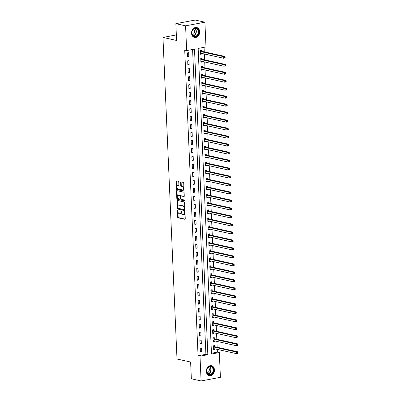 <?xml version="1.0" encoding="UTF-8"?>
<svg xmlns="http://www.w3.org/2000/svg" width="401" height="401" viewBox="0 0 401 401"><rect width="100%" height="100%" fill="white"/><g stroke="black" fill="none" stroke-linecap="round" stroke-linejoin="round"><path stroke-width="0.6" d="M177.578 210.029A0.446 0.261 -100.7 0 0 177.327 210.41L177.618 217.071A0.642 0.371 -100.7 0 0 178.029 217.783L184.906 219.302A0.642 0.371 -100.7 0 0 184.996 219.302A0.642 0.371 -100.7 0 0 185.257 218.761L184.966 212.099A0.446 0.261 -100.7 0 0 184.435 211.979L184.47 212.841A2.05 1.188 -100.7 0 1 183.628 214.585A2.05 1.188 -100.7 0 1 183.337 214.58L182.761 214.45A2.05 1.188 -100.7 0 1 181.452 212.174L181.417 211.312A0.446 0.261 -100.7 0 0 180.881 211.197L180.916 212.059A2.05 1.188 -100.7 0 1 180.074 213.798A2.05 1.188 -100.7 0 1 179.783 213.793L179.212 213.668A2.05 1.188 -100.7 0 1 177.899 211.387L177.864 210.525A0.446 0.261 -100.7 0 0 177.578 210.029M199.683 31.719A5.083 4.025 -77.5 0 1 194.51 37.448A5.083 4.025 -77.5 0 1 191.538 33.248A5.083 4.025 -77.5 0 1 196.711 27.519A5.083 4.025 -77.5 0 1 199.683 31.719M214.45 369.902A5.083 4.025 -77.5 0 1 209.277 375.632A5.083 4.025 -77.5 0 1 206.304 371.436A5.083 4.025 -77.5 0 1 211.472 365.702A5.083 4.025 -77.5 0 1 214.45 369.902M178.756 182.024A0.642 0.371 -100.7 0 0 178.345 181.312L176.415 180.886A0.642 0.371 -100.7 0 0 176.325 180.886A0.642 0.371 -100.7 0 0 176.064 181.427L176.385 188.826A0.642 0.371 -100.7 0 0 176.796 189.538L183.673 191.061A0.642 0.371 -100.7 0 0 183.763 191.061A0.642 0.371 -100.7 0 0 184.024 190.515L183.703 183.122A0.642 0.371 -100.7 0 0 183.292 182.41L180.961 181.894A0.642 0.371 -100.7 0 0 180.871 181.889A0.642 0.371 -100.7 0 0 180.61 182.435L180.746 185.603A0.642 0.371 -100.7 0 0 181.157 186.315L182.31 186.57A1.709 0.992 -100.7 0 1 183.392 188.264A1.709 0.992 -100.7 0 1 182.701 189.929A1.709 0.992 -100.7 0 1 182.46 189.924L177.929 188.921A1.709 0.992 -100.7 0 1 176.851 187.222A1.709 0.992 -100.7 0 1 177.543 185.563A1.709 0.992 -100.7 0 1 177.783 185.568L178.54 185.733A0.642 0.371 -100.7 0 0 178.63 185.733A0.642 0.371 -100.7 0 0 178.891 185.192L178.756 182.024M201.086 380.95L191.352 378.8L190.62 362.033L177.001 359.02L162.956 37.438L176.58 40.451L175.849 23.684L185.578 25.839L204.901 22.2L205.984 46.952L198.149 48.426L211.492 354.038L219.327 352.564L220.405 377.316L201.086 380.95L200.004 356.203L207.838 354.725L194.495 49.112L186.66 50.586L185.578 25.839M186.66 50.586L184.716 50.16L198.059 355.772L200.004 356.203M177.267 200.385A0.642 0.371 -100.7 0 0 177.177 200.38A0.642 0.371 -100.7 0 0 176.911 200.926L177.237 208.325A0.642 0.371 -100.7 0 0 177.648 209.036L184.52 210.555A0.642 0.371 -100.7 0 0 184.615 210.56A0.642 0.371 -100.7 0 0 184.876 210.014L184.555 202.615A0.642 0.371 -100.7 0 0 184.144 201.904L177.267 200.385M176.811 198.575L176.485 191.177A0.642 0.371 -100.7 0 1 176.751 190.635A0.642 0.371 -100.7 0 1 176.841 190.635L183.718 192.159A0.642 0.371 -100.7 0 1 184.129 192.866L184.265 196.034A0.642 0.371 -100.7 0 1 184.004 196.58A0.642 0.371 -100.7 0 1 183.914 196.575L181.122 195.959A0.642 0.371 -100.7 0 0 181.031 195.959A0.642 0.371 -100.7 0 0 180.771 196.5L180.861 198.6A0.642 0.371 -100.7 0 0 181.272 199.312L184.174 199.954A0.446 0.261 -100.7 0 1 184.209 200.836L177.222 199.287A0.642 0.371 -100.7 0 1 176.811 198.575L177.332 198.475L177.011 191.082L176.485 191.177M198.059 355.772L205.893 354.299L192.58 49.473M201.703 351.862L201.538 348.033L200.229 348.279L200.4 352.108L201.703 351.862L200.375 351.572M201.357 343.883L201.187 340.048L199.883 340.294L200.049 344.128L201.357 343.883L200.029 343.587M201.006 335.898L200.841 332.063L199.533 332.309L199.703 336.143L201.006 335.898L199.678 335.602M200.66 327.913L200.49 324.083L199.187 324.329L199.352 328.158L200.66 327.913L199.332 327.617M200.31 319.928L200.144 316.098L198.836 316.344L199.006 320.173L200.31 319.928L198.981 319.637M199.964 311.948L199.793 308.113L198.49 308.359L198.655 312.194L199.964 311.948L198.63 311.652M199.613 303.963L199.447 300.128L198.139 300.374L198.31 304.209L199.613 303.963L198.284 303.667M199.267 295.978L199.096 292.149L197.793 292.394L197.959 296.224L199.267 295.978L197.934 295.687M198.916 287.993L198.751 284.164L197.442 284.409L197.613 288.239L198.916 287.993L197.588 287.702M198.565 280.013L198.4 276.179L197.097 276.424L197.262 280.259L198.565 280.013L197.237 279.718M198.219 272.028L198.054 268.194L196.746 268.439L196.911 272.274L198.219 272.028L196.891 271.733M197.868 264.043L197.703 260.214L196.4 260.46L196.565 264.289L197.868 264.043L196.54 263.753M197.523 256.059L197.352 252.229L196.049 252.475L196.214 256.309L197.523 256.059L196.194 255.768M197.172 248.079L197.006 244.244L195.698 244.49L195.868 248.324L197.172 248.079L195.843 247.783M196.826 240.094L196.655 236.259L195.352 236.51L195.518 240.339L196.826 240.094L195.498 239.798M196.475 232.109L196.31 228.279L195.001 228.525L195.172 232.354L196.475 232.109L195.147 231.818M196.129 224.129L195.959 220.294L194.655 220.54L194.821 224.375L196.129 224.129L194.796 223.833M195.778 216.144L195.613 212.309L194.305 212.555L194.475 216.39L195.778 216.144L194.45 215.848M195.432 208.159L195.262 204.33L193.959 204.575L194.124 208.405L195.432 208.159L194.099 207.863M195.081 200.174L194.916 196.345L193.608 196.59L193.778 200.42L195.081 200.174L193.753 199.883M194.731 192.194L194.565 188.36L193.262 188.605L193.427 192.44L194.731 192.194L193.402 191.899M194.385 184.209L194.219 180.375L192.911 180.62L193.076 184.455L194.385 184.209L193.056 183.914M194.034 176.224L193.868 172.395L192.565 172.641L192.731 176.47L194.034 176.224L192.706 175.929M193.688 168.24L193.518 164.41L192.214 164.656L192.38 168.485L193.688 168.24L192.36 167.949M193.337 160.26L193.172 156.425L191.863 156.671L192.034 160.505L193.337 160.26L192.009 159.964M192.991 152.275L192.821 148.44L191.518 148.686L191.683 152.52L192.991 152.275L191.663 151.979M192.64 144.29L192.475 140.46L191.167 140.706L191.337 144.535L192.64 144.29L191.312 143.994M192.295 136.305L192.124 132.475L190.821 132.721L190.986 136.551L192.295 136.305L190.966 136.014M191.944 128.325L191.778 124.49L190.47 124.736L190.64 128.571L191.944 128.325L190.615 128.029M191.598 120.34L191.427 116.506L190.124 116.751L190.29 120.586L191.598 120.34L190.264 120.044M191.247 112.355L191.082 108.526L189.773 108.771L189.944 112.601L191.247 112.355L189.919 112.064M190.901 104.37L190.731 100.541L189.427 100.786L189.593 104.616L190.901 104.37L189.568 104.08M190.55 96.39L190.385 92.556L189.077 92.801L189.247 96.636L190.55 96.39L189.222 96.095M190.199 88.405L190.034 84.571L188.731 84.817L188.896 88.651L190.199 88.405L188.871 88.11M189.853 80.421L189.688 76.591L188.38 76.837L188.545 80.666L189.853 80.421L188.525 80.13M189.503 72.436L189.337 68.606L188.034 68.852L188.199 72.681L189.503 72.436L188.174 72.145M189.157 64.456L188.986 60.621L187.683 60.867L187.848 64.701L189.157 64.456L187.828 64.16M188.806 56.471L188.64 52.636L187.332 52.882L187.503 56.716L188.806 56.471L187.478 56.175M211.457 353.246L217.382 352.133L217.262 349.386M217.167 347.251L216.911 341.406M216.821 339.266L216.565 333.421M216.47 331.286L216.214 325.437M216.119 323.301L215.868 317.452M215.773 315.316L215.517 309.472M215.422 307.331L215.167 301.487M215.076 299.352L214.821 293.502M214.725 291.367L214.47 285.517M214.38 283.382L214.124 277.537M214.029 275.397L213.773 269.552M213.683 267.417L213.427 261.567M213.332 259.432L213.076 253.582M212.986 251.447L212.73 245.602M212.635 243.462L212.38 237.618M212.289 235.482L212.034 229.633M211.939 227.497L211.683 221.648M211.588 219.512L211.337 213.668M211.242 211.533L210.986 205.683M210.891 203.548L210.635 197.698M210.545 195.563L210.289 189.718M210.194 187.578L209.939 181.733M209.848 179.598L209.593 173.748M209.497 171.613L209.242 165.763M209.152 163.628L208.896 157.783M208.801 155.643L208.545 149.799M208.455 147.663L208.199 141.814M208.104 139.678L207.848 133.829M207.758 131.693L207.502 125.849M207.407 123.709L207.152 117.864M207.056 115.729L206.801 109.879M206.71 107.744L206.455 101.894M206.36 99.759L206.104 93.914M206.014 91.774L205.758 85.929M205.663 83.794L205.407 77.944M205.317 75.809L205.061 69.959M204.966 67.824L204.71 61.98M204.62 59.839L204.365 53.995M204.269 51.859L204.069 47.313M214.64 346.614L214.595 345.577L213.287 345.822L213.452 349.652L214.761 349.406L214.735 348.83M214.289 338.629L214.244 337.592L212.941 337.837L213.106 341.667L214.41 341.421L214.385 340.845M213.944 330.645L213.893 329.607L212.59 329.853L212.756 333.687L214.064 333.442L214.039 332.86M213.593 322.665L213.548 321.622L212.239 321.868L212.41 325.702L213.713 325.457L213.688 324.88M213.242 314.68L213.197 313.642L211.893 313.888L212.059 317.717L213.367 317.472L213.342 316.895M212.896 306.695L212.851 305.657L211.543 305.903L211.713 309.737L213.016 309.487L212.991 308.91M212.545 298.715L212.5 297.672L211.197 297.918L211.362 301.752L212.67 301.507L212.645 300.925M212.199 290.73L212.154 289.687L210.846 289.938L211.016 293.768L212.319 293.522L212.294 292.946M211.848 282.745L211.803 281.708L210.5 281.953L210.665 285.783L211.974 285.537L211.949 284.961M211.502 274.76L211.457 273.723L210.149 273.968L210.319 277.803L211.623 277.557L211.598 276.976M211.152 266.78L211.106 265.738L209.803 265.983L209.969 269.818L211.277 269.572L211.247 268.991M210.806 258.795L210.761 257.758L209.452 258.003L209.623 261.833L210.926 261.587L210.901 261.011M210.455 250.81L210.41 249.773L209.106 250.018L209.272 253.848L210.575 253.602L210.55 253.026M210.109 242.826L210.064 241.788L208.756 242.034L208.921 245.868L210.229 245.623L210.204 245.041M209.758 234.846L209.713 233.803L208.41 234.049L208.575 237.883L209.878 237.638L209.853 237.061M209.407 226.861L209.362 225.823L208.059 226.069L208.224 229.898L209.533 229.653L209.507 229.076M209.061 218.876L209.016 217.838L207.708 218.084L207.878 221.913L209.182 221.668L209.157 221.091M208.71 210.891L208.665 209.853L207.362 210.099L207.528 213.933L208.836 213.688L208.811 213.106M208.365 202.911L208.32 201.868L207.011 202.114L207.182 205.949L208.485 205.703L208.46 205.127M208.014 194.926L207.969 193.889L206.665 194.134L206.831 197.964L208.139 197.718L208.114 197.142M207.668 186.941L207.623 185.904L206.315 186.149L206.485 189.979L207.788 189.733L207.763 189.157M207.317 178.956L207.272 177.919L205.969 178.164L206.134 181.999L207.442 181.753L207.417 181.172M206.971 170.976L206.926 169.934L205.618 170.179L205.788 174.014L207.091 173.768L207.066 173.192M206.62 162.991L206.575 161.954L205.272 162.199L205.437 166.029L206.741 165.783L206.715 165.207M206.274 155.007L206.229 153.969L204.921 154.215L205.086 158.044L206.395 157.799L206.37 157.222M205.924 147.022L205.878 145.984L204.575 146.23L204.741 150.064L206.044 149.819L206.019 149.237M205.578 139.042L205.528 137.999L204.224 138.245L204.39 142.079L205.698 141.834L205.673 141.257M205.227 131.057L205.182 130.019L203.873 130.265L204.044 134.094L205.347 133.849L205.322 133.272M204.876 123.072L204.831 122.034L203.528 122.28L203.693 126.109L205.001 125.864L204.976 125.287M204.53 115.087L204.485 114.049L203.177 114.295L203.347 118.13L204.65 117.884L204.625 117.303M204.179 107.107L204.134 106.064L202.831 106.31L202.996 110.145L204.304 109.899L204.279 109.323M203.833 99.122L203.788 98.085L202.48 98.33L202.65 102.16L203.954 101.914L203.929 101.338M203.482 91.137L203.437 90.1L202.134 90.345L202.299 94.18L203.608 93.934L203.583 93.353M203.137 83.157L203.091 82.115L201.783 82.36L201.954 86.195L203.257 85.949L203.232 85.368M202.786 75.172L202.741 74.135L201.437 74.38L201.603 78.21L202.911 77.964L202.886 77.388M202.44 67.188L202.395 66.15L201.086 66.396L201.257 70.225L202.56 69.98L202.535 69.403M202.089 59.203L202.044 58.165L200.741 58.411L200.906 62.245L202.209 62L202.184 61.418M201.743 51.223L201.698 50.18L200.39 50.426L200.555 54.26L201.863 54.015L201.838 53.438M176.34 34.922L162.956 37.438M175.849 23.684L195.172 20.05L204.901 22.2M217.382 352.133L219.327 352.564M205.893 354.299L207.838 354.725M214.761 349.406L213.432 349.116M214.41 341.421L213.081 341.131M214.064 333.442L212.736 333.146M213.713 325.457L212.385 325.161M213.367 317.472L212.039 317.181M213.016 309.487L211.688 309.196M212.67 301.507L211.342 301.211M212.319 293.522L210.991 293.226M211.974 285.537L210.64 285.246M211.623 277.557L210.294 277.261M211.277 269.572L209.944 269.277M210.926 261.587L209.598 261.292M210.575 253.602L209.247 253.312M210.229 245.623L208.901 245.327M209.878 237.638L208.55 237.342M209.533 229.653L208.204 229.357M209.182 221.668L207.853 221.377M208.836 213.688L207.507 213.392M208.485 205.703L207.157 205.407M208.139 197.718L206.806 197.422M207.788 189.733L206.46 189.442M207.442 181.753L206.109 181.458M207.091 173.768L205.763 173.473M206.741 165.783L205.412 165.493M206.395 157.799L205.066 157.508M206.044 149.819L204.716 149.523M205.698 141.834L204.37 141.538M205.347 133.849L204.019 133.558M205.001 125.864L203.673 125.573M204.65 117.884L203.322 117.588M204.304 109.899L202.976 109.603M203.954 101.914L202.625 101.623M203.608 93.934L202.274 93.639M203.257 85.949L201.929 85.654M202.911 77.964L201.578 77.669M202.56 69.98L201.232 69.689M202.209 62L200.881 61.704M201.863 54.015L200.535 53.719M180.074 213.798L180.595 213.698A2.05 1.188 -100.7 0 0 181.442 211.959L180.916 212.059M181.407 211.242L181.442 211.959M183.628 214.585L184.149 214.485A2.05 1.188 -100.7 0 0 184.991 212.746L184.47 212.841M184.961 212.029L184.991 212.746M177.854 210.46L178.139 216.971A0.642 0.371 -100.7 0 0 178.55 217.683L185.182 219.152M177.513 200.44A0.642 0.371 -100.7 0 0 177.437 200.826L177.758 208.224A0.642 0.371 -100.7 0 0 178.169 208.936L184.801 210.405M177.743 207.753A0.446 0.261 -100.7 0 0 178.029 208.249L184.064 209.588A0.446 0.261 -100.7 0 0 184.315 209.207L184.275 208.299A2.05 1.188 -100.7 0 0 182.961 206.019L178.836 205.106A2.05 1.188 -100.7 0 0 178.545 205.101A2.05 1.188 -100.7 0 0 177.703 206.846L177.743 207.753M184.184 209.563L184.585 209.487A0.446 0.261 -100.7 0 0 184.836 209.106L184.315 209.207M178.545 205.101L179.067 205.001A2.05 1.188 -100.7 0 1 179.357 205.011L183.483 205.924A2.05 1.188 -100.7 0 1 184.796 208.199L184.836 209.106M177.087 190.691A0.642 0.371 -100.7 0 0 177.011 191.082M184.189 196.425L181.643 195.863A0.642 0.371 -100.7 0 0 181.553 195.858A0.642 0.371 -100.7 0 0 181.473 195.894M184.43 200.67L177.222 199.287M178.229 195.317A1.709 0.992 -100.7 0 0 177.984 195.312A1.709 0.992 -100.7 0 0 177.297 196.976A1.709 0.992 -100.7 0 0 178.375 198.675L179.969 199.026A0.642 0.371 -100.7 0 0 180.064 199.026A0.642 0.371 -100.7 0 0 180.325 198.485L180.234 196.385A0.642 0.371 -100.7 0 0 179.823 195.673L178.229 195.317L178.751 195.222A1.709 0.992 -100.7 0 0 178.51 195.217L177.984 195.312M180.495 198.926A0.642 0.371 -100.7 0 0 180.585 198.931A0.642 0.371 -100.7 0 0 180.846 198.385L180.325 198.485M178.751 195.222L180.345 195.573A0.642 0.371 -100.7 0 1 180.756 196.284L180.846 198.385M177.332 198.475A0.642 0.371 -100.7 0 0 177.743 199.187M177.543 185.563L178.064 185.462A1.709 0.992 -100.7 0 1 178.305 185.468L178.816 185.583M182.701 189.929L183.222 189.828A1.709 0.992 -100.7 0 0 183.914 188.169A1.709 0.992 -100.7 0 0 182.836 186.47L182.31 186.57M181.207 181.949A0.642 0.371 -100.7 0 0 181.132 182.335L181.267 185.503A0.642 0.371 -100.7 0 0 181.678 186.214L182.836 186.47M176.661 180.941A0.642 0.371 -100.7 0 0 176.585 181.332L176.906 188.731A0.642 0.371 -100.7 0 0 177.317 189.442L183.949 190.906M213.422 348.89L214.039 348.675M213.407 348.614L213.457 348.594A0.652 0.376 79.3 0 1 213.507 348.574A0.652 0.376 79.3 0 1 213.603 348.579L236.64 353.677L236.575 352.078L237.878 351.832L214.836 346.735A0.652 0.376 79.3 0 1 214.69 346.659L213.638 345.757M237.492 352.594L237.517 353.236L238.044 353.136L238.014 352.499L236.575 352.078L213.532 346.98A0.652 0.376 79.3 0 1 213.382 346.905L213.332 346.86M238.044 353.136L237.948 353.431L236.64 353.677L237.517 353.236M237.878 351.832L238.014 352.499M213.071 340.905L213.688 340.69M213.061 340.629L213.106 340.609A0.652 0.376 79.3 0 1 213.162 340.594A0.652 0.376 79.3 0 1 213.252 340.594L236.294 345.692L236.224 344.093L237.532 343.847L214.49 338.755A0.652 0.376 79.3 0 1 214.34 338.675L213.287 337.772M237.141 344.614L237.171 345.251L237.693 345.151L237.663 344.514L236.224 344.093L213.182 339A0.652 0.376 79.3 0 1 213.036 338.92L212.986 338.875M237.693 345.151L237.598 345.446L236.294 345.692L237.171 345.251M237.532 343.847L237.663 344.514M212.725 332.925L213.342 332.71M212.71 332.645L212.761 332.624A0.652 0.376 79.3 0 1 212.811 332.609A0.652 0.376 79.3 0 1 212.901 332.609L235.943 337.707L235.878 336.113L237.181 335.868L214.139 330.77A0.652 0.376 79.3 0 1 213.994 330.69L212.941 329.787M236.796 336.629L236.821 337.266L237.347 337.171L237.317 336.529L235.878 336.113L212.836 331.015A0.652 0.376 79.3 0 1 212.685 330.935L212.635 330.89M237.347 337.171L235.943 337.707L236.821 337.266M237.181 335.868L237.317 336.529M212.375 324.94L212.991 324.725M212.365 324.665L212.41 324.64A0.652 0.376 79.3 0 1 212.46 324.625A0.652 0.376 79.3 0 1 212.555 324.63L235.598 329.727L235.527 328.128L236.831 327.883L213.788 322.785A0.652 0.376 79.3 0 1 213.643 322.705L212.59 321.803M236.445 328.645L236.475 329.286L236.996 329.186L236.966 328.549L235.527 328.128L212.485 323.031A0.652 0.376 79.3 0 1 212.34 322.95L212.289 322.91M236.996 329.186L236.901 329.482L235.598 329.727L236.475 329.286M236.831 327.883L236.966 328.549M212.029 316.955L212.64 316.74M212.014 316.68L212.064 316.66A0.652 0.376 79.3 0 1 212.114 316.64A0.652 0.376 79.3 0 1 212.204 316.645L235.247 321.742L235.176 320.143L236.485 319.898L213.442 314.8A0.652 0.376 79.3 0 1 213.297 314.725L212.239 313.823M236.099 320.66L236.124 321.301L236.645 321.201L236.62 320.564L235.176 320.143L212.134 315.046A0.652 0.376 79.3 0 1 211.989 314.97L211.939 314.925M236.645 321.201L236.555 321.497L235.247 321.742L236.124 321.301M236.485 319.898L236.62 320.564M211.663 366.534A4.401 3.484 -77.5 0 1 213.212 372.183A4.401 3.484 -77.5 0 1 208.465 374.664A4.401 3.484 -77.5 0 1 206.916 369.02A4.401 3.484 -77.5 0 1 211.663 366.534M208.39 374.323A4.075 3.223 102.5 0 0 208.991 374.534A4.075 3.223 102.5 0 0 212.916 371.642A4.075 3.223 102.5 0 0 211.352 366.795A4.075 3.223 102.5 0 0 210.751 366.579A4.075 3.223 102.5 0 0 206.826 369.471A4.075 3.223 102.5 0 0 208.39 374.323M208.194 367.311A2.902 2.296 -77.5 0 1 209.272 370.424A2.902 2.296 -77.5 0 1 206.981 372.795M208.816 375.491A5.053 4 102.5 0 0 208.971 375.531A5.053 4 102.5 0 0 213.843 371.948A5.053 4 102.5 0 0 211.903 365.933A5.053 4 102.5 0 0 211.157 365.667A5.053 4 102.5 0 0 210.996 365.637M191.773 33.077A4.401 3.484 -77.5 0 1 195.112 28.105A4.401 3.484 -77.5 0 1 198.826 31.749A4.401 3.484 -77.5 0 1 195.487 36.727A4.401 3.484 -77.5 0 1 191.773 33.077M198.37 31.759A4.075 3.223 102.5 0 0 195.984 28.391A4.075 3.223 102.5 0 0 191.838 32.987A4.075 3.223 102.5 0 0 194.224 36.351A4.075 3.223 102.5 0 0 198.37 31.759M193.432 29.123A2.902 2.296 -77.5 0 1 194.585 31.308A2.902 2.296 -77.5 0 1 192.219 34.611M194.049 37.308A5.053 4 102.5 0 0 194.209 37.348A5.053 4 102.5 0 0 199.347 31.654A5.053 4 102.5 0 0 196.39 27.484A5.053 4 102.5 0 0 196.229 27.448M211.678 308.97L212.294 308.755M211.668 308.695L211.713 308.675A0.652 0.376 79.3 0 1 211.763 308.66A0.652 0.376 79.3 0 1 211.858 308.66L234.901 313.757L234.831 312.163L236.134 311.918L213.091 306.82A0.652 0.376 79.3 0 1 212.946 306.74L211.893 305.838M235.748 312.68L235.778 313.316L236.299 313.221L236.269 312.579L234.831 312.163L211.788 307.066A0.652 0.376 79.3 0 1 211.643 306.986L211.588 306.94M236.299 313.221L234.901 313.757L235.778 313.316M236.134 311.918L236.269 312.579M211.332 300.991L211.944 300.775M211.317 300.71L211.367 300.69A0.652 0.376 79.3 0 1 211.417 300.675A0.652 0.376 79.3 0 1 211.507 300.675L234.55 305.773L234.48 304.179L235.788 303.933L212.746 298.835A0.652 0.376 79.3 0 1 212.595 298.755L211.543 297.853M235.402 304.695L235.427 305.331L235.948 305.236L235.923 304.595L234.48 304.179L211.437 299.081A0.652 0.376 79.3 0 1 211.292 299.001L211.242 298.961M235.948 305.236L234.55 305.773L235.427 305.331M235.788 303.933L235.923 304.595M210.981 293.006L211.598 292.79M210.971 292.73L211.016 292.705A0.652 0.376 79.3 0 1 211.066 292.69A0.652 0.376 79.3 0 1 211.162 292.695L234.204 297.793L234.134 296.194L235.437 295.948L212.395 290.85A0.652 0.376 79.3 0 1 212.249 290.77L211.197 289.868M235.051 296.71L235.081 297.352L235.603 297.251L235.572 296.615L234.134 296.194L211.091 291.096A0.652 0.376 79.3 0 1 210.941 291.016L210.891 290.976M235.603 297.251L235.507 297.547L234.204 297.793L235.081 297.352M235.437 295.948L235.572 296.615M210.635 285.021L211.247 284.805M210.62 284.745L210.67 284.725A0.652 0.376 79.3 0 1 210.72 284.705A0.652 0.376 79.3 0 1 210.811 284.71L233.853 289.808L233.783 288.209L235.091 287.963L212.049 282.865A0.652 0.376 79.3 0 1 211.898 282.79L210.846 281.888M234.705 288.725L234.73 289.367L235.252 289.266L235.227 288.63L233.783 288.209L210.741 283.111A0.652 0.376 79.3 0 1 210.595 283.036L210.545 282.991M235.252 289.266L235.161 289.562L233.853 289.808L234.73 289.367M235.091 287.963L235.227 288.63M210.284 277.041L210.901 276.82M210.274 276.76L210.319 276.74A0.652 0.376 79.3 0 1 210.37 276.725A0.652 0.376 79.3 0 1 210.465 276.725L233.507 281.823L233.437 280.229L234.74 279.983L211.698 274.885A0.652 0.376 79.3 0 1 211.553 274.805L210.5 273.903M234.354 280.745L234.385 281.382L234.906 281.286L234.876 280.645L233.437 280.229L210.395 275.131A0.652 0.376 79.3 0 1 210.244 275.051L210.194 275.006M234.906 281.286L233.507 281.823L234.385 281.382M234.74 279.983L234.876 280.645M209.934 269.056L210.55 268.84M209.923 268.78L209.974 268.755A0.652 0.376 79.3 0 1 210.024 268.74A0.652 0.376 79.3 0 1 210.114 268.74L233.156 273.838L233.086 272.244L234.395 271.998L211.352 266.901A0.652 0.376 79.3 0 1 211.202 266.82L210.149 265.918M234.004 272.76L234.034 273.397L234.555 273.302L234.53 272.66L233.086 272.244L210.044 267.146A0.652 0.376 79.3 0 1 209.898 267.066L209.848 267.026M234.555 273.302L233.156 273.838L234.034 273.397M234.395 271.998L234.53 272.66M209.588 261.071L210.204 260.856M209.573 260.795L209.623 260.77A0.652 0.376 79.3 0 1 209.673 260.755A0.652 0.376 79.3 0 1 209.768 260.76L232.811 265.858L232.74 264.259L234.044 264.013L211.001 258.916A0.652 0.376 79.3 0 1 210.856 258.835L209.803 257.933M233.658 264.775L233.683 265.417L234.209 265.317L234.179 264.68L232.74 264.259L209.698 259.161A0.652 0.376 79.3 0 1 209.548 259.081L209.497 259.041M234.209 265.317L234.114 265.612L232.811 265.858L233.683 265.417M234.044 264.013L234.179 264.68M209.237 253.086L209.853 252.871M209.227 252.81L209.272 252.79A0.652 0.376 79.3 0 1 209.327 252.775A0.652 0.376 79.3 0 1 209.417 252.775L232.46 257.873L232.39 256.274L233.698 256.028L210.655 250.931A0.652 0.376 79.3 0 1 210.505 250.856L209.452 249.953M233.307 256.795L233.337 257.432L233.858 257.332L233.833 256.695L232.39 256.274L209.347 251.176A0.652 0.376 79.3 0 1 209.202 251.101L209.152 251.056M233.858 257.332L233.763 257.627L232.46 257.873L233.337 257.432M233.698 256.028L233.833 256.695M208.891 245.106L209.507 244.886M208.876 244.826L208.926 244.805A0.652 0.376 79.3 0 1 208.976 244.79A0.652 0.376 79.3 0 1 209.071 244.79L232.109 249.888L232.044 248.294L233.347 248.049L210.304 242.951A0.652 0.376 79.3 0 1 210.159 242.871L209.106 241.968M232.961 248.81L232.986 249.447L233.512 249.352L233.482 248.71L232.044 248.294L209.001 243.196A0.652 0.376 79.3 0 1 208.851 243.116L208.801 243.071M233.512 249.352L232.109 249.888L232.986 249.447M233.347 248.049L233.482 248.71M208.54 237.121L209.157 236.906M208.53 236.846L208.575 236.821A0.652 0.376 79.3 0 1 208.625 236.806A0.652 0.376 79.3 0 1 208.72 236.806L231.763 241.903L231.693 240.309L232.996 240.064L209.959 234.966A0.652 0.376 79.3 0 1 209.808 234.886L208.756 233.983M232.61 240.826L232.64 241.462L233.161 241.367L233.131 240.725L231.693 240.309L208.65 235.212A0.652 0.376 79.3 0 1 208.505 235.131L208.455 235.091M233.161 241.367L231.763 241.903L232.64 241.462M232.996 240.064L233.131 240.725M208.194 229.136L208.806 228.921M208.179 228.861L208.229 228.841A0.652 0.376 79.3 0 1 208.279 228.821A0.652 0.376 79.3 0 1 208.37 228.826L231.412 233.923L231.342 232.324L232.65 232.079L209.608 226.981A0.652 0.376 79.3 0 1 209.462 226.906L208.41 226.004M232.264 232.841L232.289 233.482L232.811 233.382L232.786 232.745L231.342 232.324L208.304 227.227A0.652 0.376 79.3 0 1 208.154 227.151L208.104 227.106M232.811 233.382L232.72 233.678L231.412 233.923L232.289 233.482M232.65 232.079L232.786 232.745M207.843 221.151L208.46 220.936M207.833 220.876L207.878 220.856A0.652 0.376 79.3 0 1 207.929 220.841A0.652 0.376 79.3 0 1 208.024 220.841L231.066 225.938L230.996 224.339L232.299 224.094L209.257 218.996A0.652 0.376 79.3 0 1 209.111 218.921L208.059 218.019M231.913 224.861L231.943 225.497L232.465 225.397L232.435 224.76L230.996 224.339L207.954 219.242A0.652 0.376 79.3 0 1 207.808 219.167L207.753 219.121M232.465 225.397L232.369 225.693L231.066 225.938L231.943 225.497M232.299 224.094L232.435 224.76M207.497 213.172L208.109 212.951M207.482 212.891L207.533 212.871A0.652 0.376 79.3 0 1 207.583 212.856A0.652 0.376 79.3 0 1 207.673 212.856L230.715 217.954L230.645 216.36L231.953 216.114L208.911 211.016A0.652 0.376 79.3 0 1 208.766 210.936L207.708 210.034M231.567 216.876L231.593 217.512L232.114 217.417L232.089 216.776L230.645 216.36L207.603 211.262A0.652 0.376 79.3 0 1 207.457 211.182L207.407 211.137M232.114 217.417L230.715 217.954L231.593 217.512M231.953 216.114L232.089 216.776M207.147 205.187L207.763 204.971M207.137 204.911L207.182 204.886A0.652 0.376 79.3 0 1 207.232 204.871A0.652 0.376 79.3 0 1 207.327 204.871L230.369 209.969L230.299 208.375L231.603 208.129L208.56 203.031A0.652 0.376 79.3 0 1 208.415 202.951L207.362 202.049M231.217 208.891L231.247 209.533L231.768 209.432L231.738 208.791L230.299 208.375L207.257 203.277A0.652 0.376 79.3 0 1 207.111 203.197L207.056 203.157M231.768 209.432L231.673 209.723L230.369 209.969L231.247 209.533M231.603 208.129L231.738 208.791M206.801 197.202L207.412 196.986M206.786 196.926L206.836 196.906A0.652 0.376 79.3 0 1 206.886 196.886A0.652 0.376 79.3 0 1 206.976 196.891L230.019 201.989L229.948 200.39L231.257 200.144L208.214 195.046A0.652 0.376 79.3 0 1 208.064 194.971L207.011 194.069M230.871 200.906L230.896 201.548L231.417 201.447L231.392 200.811L229.948 200.39L206.906 195.292A0.652 0.376 79.3 0 1 206.761 195.217L206.71 195.172M231.417 201.447L231.327 201.743L230.019 201.989L230.896 201.548M231.257 200.144L231.392 200.811M206.45 189.217L207.066 189.001M206.44 188.941L206.485 188.921A0.652 0.376 79.3 0 1 206.535 188.906A0.652 0.376 79.3 0 1 206.63 188.906L229.673 194.004L229.603 192.405L230.906 192.159L207.863 187.061A0.652 0.376 79.3 0 1 207.718 186.986L206.665 186.084M230.52 192.926L230.55 193.563L231.071 193.462L231.041 192.826L229.603 192.405L206.56 187.307A0.652 0.376 79.3 0 1 206.41 187.232L206.36 187.187M231.071 193.462L230.976 193.758L229.673 194.004L230.55 193.563M230.906 192.159L231.041 192.826M206.099 181.237L206.715 181.021M206.089 180.956L206.139 180.936A0.652 0.376 79.3 0 1 206.189 180.921A0.652 0.376 79.3 0 1 206.279 180.921L229.322 186.019L229.252 184.425L230.56 184.179L207.517 179.082A0.652 0.376 79.3 0 1 207.367 179.001L206.315 178.099M230.169 184.941L230.199 185.578L230.72 185.483L230.695 184.841L229.252 184.425L206.209 179.327A0.652 0.376 79.3 0 1 206.064 179.247L206.014 179.202M230.72 185.483L229.322 186.019L230.199 185.578M230.56 184.179L230.695 184.841M205.753 173.252L206.37 173.037M205.743 172.976L205.788 172.951A0.652 0.376 79.3 0 1 205.838 172.936A0.652 0.376 79.3 0 1 205.934 172.941L228.976 178.034L228.906 176.44L230.209 176.194L207.167 171.097A0.652 0.376 79.3 0 1 207.021 171.016L205.969 170.114M229.823 176.956L229.853 177.598L230.375 177.498L230.344 176.861L228.906 176.44L205.863 171.342A0.652 0.376 79.3 0 1 205.713 171.262L205.663 171.222M230.375 177.498L230.279 177.788L228.976 178.034L229.853 177.598M230.209 176.194L230.344 176.861M205.402 165.267L206.019 165.052M205.392 164.991L205.442 164.971A0.652 0.376 79.3 0 1 205.492 164.951A0.652 0.376 79.3 0 1 205.583 164.956L228.625 170.054L228.555 168.455L229.863 168.209L206.821 163.112A0.652 0.376 79.3 0 1 206.67 163.037L205.618 162.134M229.472 168.971L229.502 169.613L230.024 169.513L229.999 168.876L228.555 168.455L205.512 163.357A0.652 0.376 79.3 0 1 205.367 163.282L205.317 163.237M230.024 169.513L229.933 169.808L228.625 170.054L229.502 169.613M229.863 168.209L229.999 168.876M205.056 157.282L205.673 157.067M205.041 157.007L205.091 156.986A0.652 0.376 79.3 0 1 205.142 156.971A0.652 0.376 79.3 0 1 205.237 156.971L228.279 162.069L228.209 160.47L229.512 160.225L206.47 155.127A0.652 0.376 79.3 0 1 206.325 155.052L205.272 154.149M229.126 160.991L229.151 161.628L229.678 161.528L229.648 160.891L228.209 160.47L205.167 155.377A0.652 0.376 79.3 0 1 205.016 155.297L204.966 155.252M229.678 161.528L229.583 161.824L228.279 162.069L229.151 161.628M229.512 160.225L229.648 160.891M204.705 149.302L205.322 149.087M204.695 149.022L204.741 149.002A0.652 0.376 79.3 0 1 204.796 148.987A0.652 0.376 79.3 0 1 204.886 148.987L227.928 154.084L227.858 152.49L229.166 152.245L206.124 147.147A0.652 0.376 79.3 0 1 205.974 147.067L204.921 146.165M228.776 153.007L228.806 153.643L229.327 153.548L229.302 152.906L227.858 152.49L204.816 147.393A0.652 0.376 79.3 0 1 204.67 147.312L204.62 147.267M229.327 153.548L227.928 154.084L228.806 153.643M229.166 152.245L229.302 152.906M204.36 141.317L204.976 141.102M204.345 141.042L204.395 141.017A0.652 0.376 79.3 0 1 204.445 141.002A0.652 0.376 79.3 0 1 204.535 141.007L227.578 146.104L227.512 144.505L228.816 144.26L205.773 139.162A0.652 0.376 79.3 0 1 205.628 139.082L204.575 138.18M228.43 145.022L228.455 145.663L228.981 145.563L228.951 144.926L227.512 144.505L204.47 139.408A0.652 0.376 79.3 0 1 204.32 139.327L204.269 139.287M228.981 145.563L228.886 145.859L227.578 146.104L228.455 145.663M228.816 144.26L228.951 144.926M204.009 133.332L204.625 133.117M203.999 133.057L204.044 133.037A0.652 0.376 79.3 0 1 204.094 133.017A0.652 0.376 79.3 0 1 204.189 133.022L227.232 138.119L227.161 136.52L228.465 136.275L205.427 131.177A0.652 0.376 79.3 0 1 205.277 131.102L204.224 130.2M228.079 137.037L228.109 137.678L228.63 137.578L228.6 136.941L227.161 136.52L204.119 131.423A0.652 0.376 79.3 0 1 203.974 131.348L203.924 131.302M228.63 137.578L228.535 137.874L227.232 138.119L228.109 137.678M228.465 136.275L228.6 136.941M203.663 125.348L204.274 125.132M203.648 125.072L203.698 125.052A0.652 0.376 79.3 0 1 203.748 125.037A0.652 0.376 79.3 0 1 203.838 125.037L226.881 130.135L226.811 128.541L228.119 128.29L205.076 123.197A0.652 0.376 79.3 0 1 204.931 123.117L203.873 122.215M227.733 129.057L227.758 129.693L228.279 129.598L228.254 128.957L226.811 128.541L203.773 123.443A0.652 0.376 79.3 0 1 203.623 123.363L203.573 123.318M228.279 129.598L226.881 130.135L227.758 129.693M228.119 128.29L228.254 128.957M203.312 117.368L203.929 117.152M203.302 117.087L203.347 117.067A0.652 0.376 79.3 0 1 203.397 117.052A0.652 0.376 79.3 0 1 203.492 117.052L226.535 122.15L226.465 120.556L227.768 120.31L204.726 115.212A0.652 0.376 79.3 0 1 204.58 115.132L203.528 114.23M227.382 121.072L227.412 121.709L227.933 121.613L227.903 120.972L226.465 120.556L203.422 115.458A0.652 0.376 79.3 0 1 203.277 115.378L203.222 115.338M227.933 121.613L226.535 122.15L227.412 121.709M227.768 120.31L227.903 120.972M202.966 109.383L203.578 109.167M202.951 109.107L203.001 109.082A0.652 0.376 79.3 0 1 203.051 109.067A0.652 0.376 79.3 0 1 203.142 109.072L226.184 114.17L226.114 112.571L227.422 112.325L204.38 107.227A0.652 0.376 79.3 0 1 204.234 107.147L203.177 106.245M227.036 113.087L227.061 113.729L227.583 113.628L227.557 112.992L226.114 112.571L203.071 107.473A0.652 0.376 79.3 0 1 202.926 107.393L202.876 107.353M227.583 113.628L227.492 113.924L226.184 114.17L227.061 113.729M227.422 112.325L227.557 112.992M202.615 101.398L203.232 101.182M202.605 101.122L202.65 101.102A0.652 0.376 79.3 0 1 202.7 101.082A0.652 0.376 79.3 0 1 202.796 101.087L225.838 106.185L225.768 104.586L227.071 104.34L204.029 99.242A0.652 0.376 79.3 0 1 203.883 99.167L202.831 98.265M226.685 105.102L226.715 105.744L227.237 105.643L227.207 105.007L225.768 104.586L202.726 99.488A0.652 0.376 79.3 0 1 202.575 99.413L202.525 99.368M227.237 105.643L227.141 105.939L225.838 106.185L226.715 105.744M227.071 104.34L227.207 105.007M202.269 93.418L202.881 93.197M202.254 93.137L202.304 93.117A0.652 0.376 79.3 0 1 202.355 93.102A0.652 0.376 79.3 0 1 202.445 93.102L225.487 98.2L225.417 96.606L226.725 96.36L203.683 91.263A0.652 0.376 79.3 0 1 203.533 91.182L202.48 90.28M226.339 97.122L226.364 97.759L226.886 97.664L226.861 97.022L225.417 96.606L202.375 91.508A0.652 0.376 79.3 0 1 202.229 91.428L202.179 91.383M226.886 97.664L225.487 98.2L226.364 97.759M226.725 96.36L226.861 97.022M201.919 85.433L202.535 85.218M201.909 85.157L201.954 85.132A0.652 0.376 79.3 0 1 202.004 85.117A0.652 0.376 79.3 0 1 202.099 85.117L225.141 90.215L225.071 88.621L226.375 88.375L203.332 83.278A0.652 0.376 79.3 0 1 203.187 83.197L202.134 82.295M225.989 89.137L226.019 89.774L226.54 89.679L226.51 89.037L225.071 88.621L202.029 83.523A0.652 0.376 79.3 0 1 201.878 83.443L201.828 83.403M226.54 89.679L225.141 90.215L226.019 89.774M226.375 88.375L226.51 89.037M201.568 77.448L202.184 77.233M201.558 77.172L201.608 77.147A0.652 0.376 79.3 0 1 201.658 77.132A0.652 0.376 79.3 0 1 201.748 77.137L224.791 82.235L224.72 80.636L226.029 80.39L202.986 75.293A0.652 0.376 79.3 0 1 202.836 75.213L201.783 74.31M225.638 81.152L225.668 81.794L226.189 81.694L226.164 81.057L224.72 80.636L201.678 75.538A0.652 0.376 79.3 0 1 201.533 75.458L201.482 75.418M226.189 81.694L226.099 81.989L224.791 82.235L225.668 81.794M226.029 80.39L226.164 81.057M201.222 69.463L201.838 69.248M201.207 69.188L201.257 69.167A0.652 0.376 79.3 0 1 201.307 69.152A0.652 0.376 79.3 0 1 201.402 69.152L224.445 74.25L224.375 72.651L225.678 72.406L202.635 67.308A0.652 0.376 79.3 0 1 202.49 67.233L201.437 66.33M225.292 73.172L225.317 73.809L225.843 73.709L225.813 73.072L224.375 72.651L201.332 67.553A0.652 0.376 79.3 0 1 201.182 67.478L201.132 67.433M225.843 73.709L225.748 74.005L224.445 74.25L225.317 73.809M225.678 72.406L225.813 73.072M200.871 61.483L201.487 61.263M200.861 61.203L200.911 61.183A0.652 0.376 79.3 0 1 200.961 61.168A0.652 0.376 79.3 0 1 201.051 61.168L224.094 66.265L224.024 64.671L225.332 64.426L202.289 59.328A0.652 0.376 79.3 0 1 202.139 59.248L201.086 58.346M224.941 65.188L224.971 65.824L225.492 65.729L225.467 65.087L224.024 64.671L200.981 59.574A0.652 0.376 79.3 0 1 200.836 59.493L200.786 59.448M225.492 65.729L224.094 66.265L224.971 65.824M225.332 64.426L225.467 65.087M200.525 53.498L201.142 53.283M200.51 53.223L200.56 53.198A0.652 0.376 79.3 0 1 200.61 53.183A0.652 0.376 79.3 0 1 200.706 53.183L223.743 58.28L223.678 56.686L224.981 56.441L201.939 51.343A0.652 0.376 79.3 0 1 201.793 51.263L200.741 50.361M224.595 57.203L224.62 57.839L225.146 57.744L225.116 57.102L223.678 56.686L200.635 51.589A0.652 0.376 79.3 0 1 200.485 51.508L200.435 51.468M225.146 57.744L223.743 58.28L224.62 57.839M224.981 56.441L225.116 57.102M177.823 210.314L177.327 210.41M184.926 211.888L184.435 211.979M181.377 211.101L180.881 211.197M178.55 217.683L178.029 217.783M178.139 216.971L177.618 217.071M178.169 208.936L177.648 209.036M177.758 208.224L177.237 208.325M177.437 200.826L176.911 200.926M184.796 208.199L184.275 208.299M183.483 205.924L182.961 206.019M179.357 205.011L178.836 205.106M181.643 195.863L181.122 195.959M180.756 196.284L180.234 196.385M180.345 195.573L179.823 195.673M178.305 185.468L177.783 185.568M181.678 186.214L181.157 186.315M181.267 185.503L180.746 185.603M181.132 182.335L180.61 182.435M177.317 189.442L176.796 189.538M176.906 188.731L176.385 188.826M176.585 181.332L176.064 181.427M214.836 346.735L213.532 346.98M214.69 346.659L213.382 346.905M214.49 338.755L213.182 339M214.34 338.675L213.036 338.92M214.139 330.77L212.836 331.015M213.994 330.69L212.685 330.935M213.788 322.785L212.485 323.031M213.643 322.705L212.34 322.95M213.442 314.8L212.134 315.046M213.297 314.725L211.989 314.97M209.688 366.569A4.075 3.223 -77.5 0 1 210.991 370.805A4.075 3.223 -77.5 0 1 208.024 374.098M207.808 373.927A3.94 3.118 102.5 0 0 210.695 370.74A3.94 3.118 102.5 0 0 209.422 366.629M194.926 28.381A4.075 3.223 -77.5 0 1 196.34 31.308A4.075 3.223 -77.5 0 1 193.257 35.915M193.041 35.744A3.94 3.118 102.5 0 0 196.039 31.288A3.94 3.118 102.5 0 0 194.655 28.446M213.091 306.82L211.788 307.066M212.946 306.74L211.643 306.986M212.746 298.835L211.437 299.081M212.595 298.755L211.292 299.001M212.395 290.85L211.091 291.096M212.249 290.77L210.941 291.016M212.049 282.865L210.741 283.111M211.898 282.79L210.595 283.036M211.698 274.885L210.395 275.131M211.553 274.805L210.244 275.051M211.352 266.901L210.044 267.146M211.202 266.82L209.898 267.066M211.001 258.916L209.698 259.161M210.856 258.835L209.548 259.081M210.655 250.931L209.347 251.176M210.505 250.856L209.202 251.101M210.304 242.951L209.001 243.196M210.159 242.871L208.851 243.116M209.959 234.966L208.65 235.212M209.808 234.886L208.505 235.131M209.608 226.981L208.304 227.227M209.462 226.906L208.154 227.151M209.257 218.996L207.954 219.242M209.111 218.921L207.808 219.167M208.911 211.016L207.603 211.262M208.766 210.936L207.457 211.182M208.56 203.031L207.257 203.277M208.415 202.951L207.111 203.197M208.214 195.046L206.906 195.292M208.064 194.971L206.761 195.217M207.863 187.061L206.56 187.307M207.718 186.986L206.41 187.232M207.517 179.082L206.209 179.327M207.367 179.001L206.064 179.247M207.167 171.097L205.863 171.342M207.021 171.016L205.713 171.262M206.821 163.112L205.512 163.357M206.67 163.037L205.367 163.282M206.47 155.127L205.167 155.377M206.325 155.052L205.016 155.297M206.124 147.147L204.816 147.393M205.974 147.067L204.67 147.312M205.773 139.162L204.47 139.408M205.628 139.082L204.32 139.327M205.427 131.177L204.119 131.423M205.277 131.102L203.974 131.348M205.076 123.197L203.773 123.443M204.931 123.117L203.623 123.363M204.726 115.212L203.422 115.458M204.58 115.132L203.277 115.378M204.38 107.227L203.071 107.473M204.234 107.147L202.926 107.393M204.029 99.242L202.726 99.488M203.883 99.167L202.575 99.413M203.683 91.263L202.375 91.508M203.533 91.182L202.229 91.428M203.332 83.278L202.029 83.523M203.187 83.197L201.878 83.443M202.986 75.293L201.678 75.538M202.836 75.213L201.533 75.458M202.635 67.308L201.332 67.553M202.49 67.233L201.182 67.478M202.289 59.328L200.981 59.574M202.139 59.248L200.836 59.493M201.939 51.343L200.635 51.589M201.793 51.263L200.485 51.508M184.65 209.487L184.129 209.588M181.553 195.858L181.031 195.959M180.585 198.931L180.064 199.026"/></g></svg>
